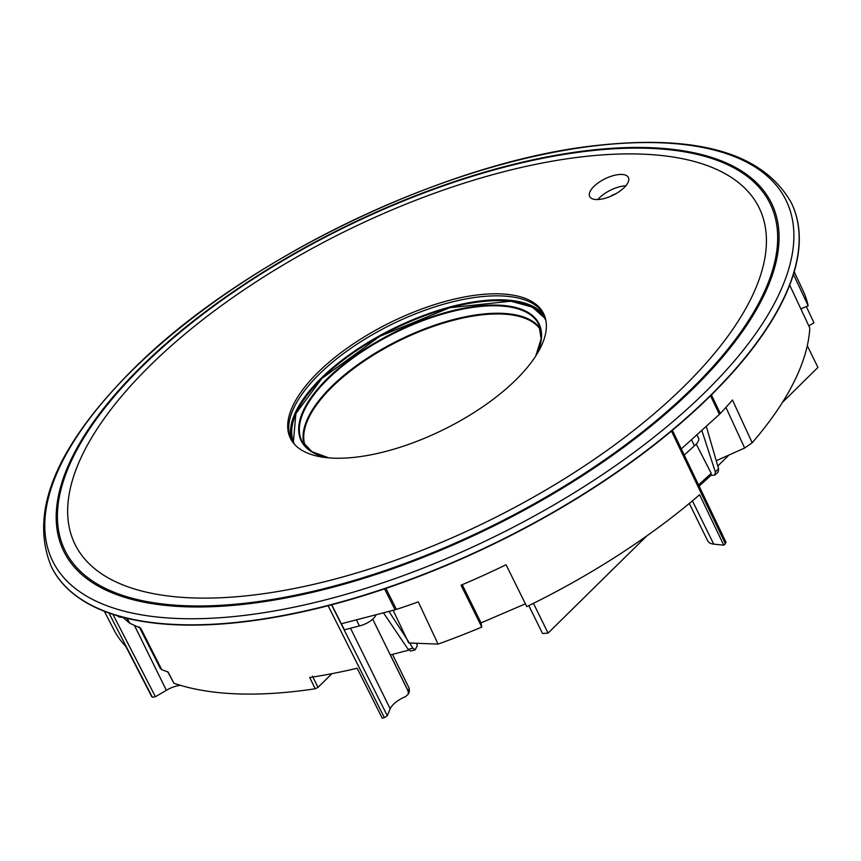 <?xml version="1.0" encoding="UTF-8"?>
<svg xmlns="http://www.w3.org/2000/svg" width="861" height="861" viewBox="0 0 861 861"><rect width="100%" height="100%" fill="white"/><g stroke="black" fill="none" stroke-linecap="round" stroke-linejoin="round"><path stroke-width="1.29" d="M544.152 314.749A141.129 59.807 -26.2 0 0 448.57 302.857A141.129 59.807 -26.2 0 0 319.216 374.223A141.129 59.807 -26.2 0 0 290.943 439.336M515.879 379.862A141.129 59.807 -26.2 0 0 543.668 313.705A141.129 59.807 -26.2 0 0 448.764 300.489A141.129 59.807 -26.2 0 0 318.204 372.167A141.129 59.807 -26.2 0 0 290.415 438.324A141.129 59.807 -26.2 0 0 385.319 451.541A141.129 59.807 -26.2 0 0 515.879 379.862M150.051 365.613A381.197 161.545 -26.2 0 0 75.004 544.313A381.197 161.545 -26.2 0 0 331.356 580.023A381.197 161.545 -26.2 0 0 684.021 386.406A381.197 161.545 -26.2 0 0 759.079 207.705A381.197 161.545 -26.2 0 0 502.716 171.996A381.197 161.545 -26.2 0 0 150.051 365.613M544.561 315.75A141.452 59.947 -26.2 0 0 446.967 307.818A141.452 59.947 -26.2 0 0 321.013 378.334A141.452 59.947 -26.2 0 0 291.492 440.283M624.15 187.59A21.568 9.137 -26.2 0 0 628.39 177.474A21.568 9.137 -26.2 0 0 613.893 175.461A21.568 9.137 -26.2 0 0 593.939 186.406A21.568 9.137 -26.2 0 0 589.688 196.523A21.568 9.137 -26.2 0 0 604.196 198.536A21.568 9.137 -26.2 0 0 624.15 187.59M625.807 185.793A21.568 9.137 -26.2 0 0 599.514 197.75A21.568 9.137 -26.2 0 0 597.857 199.548M610.557 196.351A8.879 3.767 153.8 0 1 615.518 193.908M51.423 566.775A412.279 174.708 -26.2 0 0 51.488 566.925A412.279 174.708 -26.2 0 0 328.741 605.552A412.279 174.708 -26.2 0 0 710.164 396.146A412.279 174.708 -26.2 0 0 791.334 202.873A412.279 174.708 -26.2 0 0 791.259 202.733M376.139 614.722A14.206 6.016 153.8 0 1 373.416 618.499A14.206 6.016 153.8 0 1 359.403 625.925L344.389 629.822L341.397 623.73M356.411 619.834L359.403 625.925M696.926 434.751L698.508 437.969A14.206 6.016 153.8 0 1 695.71 444.631A14.206 6.016 153.8 0 1 694.45 445.783L684.237 455.028M691.458 439.702L694.45 445.783M331.915 673.679L318 687.379L315.244 688.757A383.802 162.643 153.8 0 1 173.922 683.247L168.067 672.01A384.049 162.751 153.8 0 1 161.75 669.664L160.318 668.47L139.202 626.84M725.403 542.064L725.392 543.765A382.962 162.288 153.8 0 1 723.767 545.174L699.616 494.731A384.049 162.751 153.8 0 1 526.781 606.628L506.053 564.751A384.953 163.127 153.8 0 1 461.044 585.179L481.783 627.066A384.049 162.751 153.8 0 1 438.055 644.103L408.706 642.963L393.154 610.298M525.393 603.83L481.03 622.89L481.783 627.066M180.358 685.313A17.887 7.577 -26.2 0 0 166.367 690.296L155.432 696.732L152.375 697.227A382.962 162.288 153.8 0 1 151.622 696.452L125.846 646.471A384.049 162.751 153.8 0 1 113.943 629.875L104.342 611.267M408.329 694.084L408.146 690.996L409.201 688.305L409.395 691.383L408.329 694.084L405.52 696.667A17.887 7.577 -26.2 0 0 390.184 708.84L387.299 715.717L384.393 717.676A382.962 162.288 153.8 0 1 382.241 718.192L357.143 668.254A384.049 162.751 153.8 0 1 309.723 677.521L315.244 688.757M161.75 669.664L140.634 628.046A384.953 163.127 153.8 0 1 129.667 623.116L126.761 618.23M438.055 644.103L418.306 601.871A384.953 163.127 153.8 0 1 396.415 609.405L395.059 609.803L384.566 588.859M789.871 284.647A384.953 163.127 153.8 0 1 789.838 285.389L809.803 328.009A384.049 162.751 153.8 0 1 752.17 442.769L732.453 399.999A384.953 163.127 153.8 0 1 720.302 413.495L719.409 414.378L710.529 395.78M794.219 271.796L803.098 290.77A384.049 162.751 153.8 0 1 808.156 305.763L793.444 274.368M808.802 325.888L813.968 322.843L806.327 306.548M752.17 442.769L744.657 448.021L716.244 460.721M808.156 305.763L800.848 308.905M122.779 617.229L129.064 622.718M681.299 448.904L719.409 414.378M706.268 426.281L718.612 468.868L718.171 472.054L714.964 475.014L715.319 471.914L718.612 468.868M481.03 622.89L462.228 584.684M723.767 545.174L713.715 544.13A22.956 9.729 153.8 0 1 707.774 540.977L689.295 503.437M409.664 642.995L412.871 648.139L415.174 649.84L417.381 645.492L416.326 643.253M408.146 690.996L390.388 654.909L408.771 650.141M331.743 604.766L341.3 623.762L395.059 609.803M646.805 535.897L548.08 633.093L542.538 633.492L528.826 605.627M696.237 444.093L711.24 473.389L710.583 475.272M714.964 475.014L711.035 475.315M701.801 430.328L715.319 471.914M409.201 688.305L392.508 654.36M383.457 612.817L408.189 649.398L412.871 648.139M388.924 611.396L408.641 641.757M415.174 649.84L410.622 651.067L408.189 649.398M122.811 617.262A14.206 6.016 153.8 0 1 117.451 615.819L117.311 615.701M548.08 633.093L533.443 603.346M807.284 345.745L817.95 367.421L782.466 402.356M728.933 455.049L717.783 466.027M173.922 683.247L167.712 671.731M710.024 395.856A412.279 174.708 -26.2 0 0 791.194 202.583C763.287 153.43 698.529 134.381 596.942 145.423C446.041 161.287 241.629 260.087 132.508 369.886C55.857 446.665 28.8 512.252 51.348 566.635A412.279 174.708 -26.2 0 0 328.601 605.261A412.279 174.708 -26.2 0 0 710.024 395.856M705.536 391.809A408.652 173.169 -26.2 0 0 660.925 142.808A408.652 173.169 -26.2 0 0 133.121 369.509A408.652 173.169 -26.2 0 0 177.721 618.499A408.652 173.169 -26.2 0 0 705.536 391.809M693.815 387.967A394.349 167.109 -26.2 0 0 650.776 147.694A394.349 167.109 -26.2 0 0 141.441 366.452A394.349 167.109 -26.2 0 0 184.48 606.736A394.349 167.109 -26.2 0 0 693.815 387.967M692.728 387.762A392.907 166.496 -26.2 0 0 649.84 148.361A392.907 166.496 -26.2 0 0 142.366 366.323A392.907 166.496 -26.2 0 0 185.255 605.724A392.907 166.496 -26.2 0 0 692.728 387.762M152.375 697.227L108.906 612.967M384.393 717.676L328.116 605.713M127.202 618.338L129.667 623.116M725.392 543.765L671.462 431.081M385.889 588.418L396.415 609.405M711.423 394.908L720.302 413.495M312.478 676.154L318 687.379M713.715 544.13L692.416 500.854M166.367 690.296L134.434 625.409M390.184 708.84L350.524 628.229M408.448 691.781L372.705 619.167M698.529 484.904L711.24 473.389M331.56 604.809L387.299 715.717M112.92 614.334L155.432 696.732M744.657 448.021L725.92 407.393M328.73 457.858L311.897 451.659L301.974 441.176A132.013 55.943 153.8 0 1 327.869 379.088A132.013 55.943 153.8 0 1 450.238 311.973A132.013 55.943 153.8 0 1 538.878 324.608L541.128 338.857L535.757 355.98M327.406 457.729A132.519 56.159 153.8 0 1 327.309 378.668A132.519 56.159 153.8 0 1 477.952 306.032A132.519 56.159 153.8 0 1 536.478 354.861M304.159 444.696A131.937 55.911 153.8 0 1 331.582 386.524A131.937 55.911 153.8 0 1 449.496 320.626A131.937 55.911 153.8 0 1 540.331 328.482M305.171 445.955A131.432 55.696 153.8 0 1 332.131 386.944A131.432 55.696 153.8 0 1 450.766 320.981A131.432 55.696 153.8 0 1 540.719 330.054M294.451 444.254A140.128 59.377 153.8 0 1 321.982 378.463A140.128 59.377 153.8 0 1 451.745 307.259A140.128 59.377 153.8 0 1 545.906 320.529M711.283 475.089L699.11 486.121M726.06 542.419L672.398 430.296M545.53 318.796L532.389 307.119L510.874 301.21L449.657 307.743L379.787 336.328L321.831 378.506L295.893 413.517L293.31 442.909"/></g></svg>
